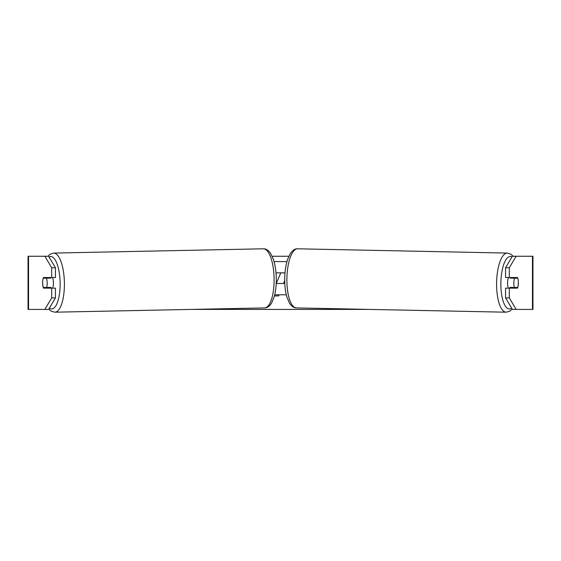 <?xml version="1.0" encoding="UTF-8"?>
<svg xmlns="http://www.w3.org/2000/svg" width="561" height="561" viewBox="0 0 561 561"><rect width="100%" height="100%" fill="white"/><g stroke="black" fill="none" stroke-linecap="round" stroke-linejoin="round"><path stroke-width="0.84" d="M272.148 256.258L288.852 256.258M44.873 256.258L48.618 256.258L55.434 267.765L51.689 267.765L44.873 256.258L28.05 256.258L28.05 309.406L44.873 309.406L51.689 297.898L55.434 297.898L48.618 309.406L44.873 309.406L49.08 309.406M191.659 309.406L369.341 309.406M511.92 309.406L516.127 309.406L512.382 309.406L505.566 297.898L505.566 288.144L509.311 288.144L509.311 297.898L516.127 309.406L532.466 309.406L532.466 256.258L516.127 256.258L509.311 267.765L505.566 267.765L512.382 256.258L516.127 256.258M279.069 294.791L278.628 295.906L274.434 295.906M276.271 283.494L280.766 272.863M532.466 256.258L532.95 256.258L532.95 309.406L532.466 309.406M505.566 267.765L505.566 277.52L509.311 277.52L509.311 267.765M518.259 280.507A6.641 2.272 -90 0 1 517.487 288.144L509.311 288.144M509.311 277.52L517.487 277.52A6.641 2.272 -90 0 1 517.747 278.179L517.789 278.179A6.641 2.272 -88.8 0 1 518.357 282.828A6.641 2.272 -88.8 0 1 517.621 287.477L514.381 287.477A6.641 2.272 -88.8 0 1 513.813 282.828A6.641 2.272 -88.8 0 1 514.549 278.179L517.789 278.179M505.566 297.898L509.311 297.898M513.743 277.52A6.641 2.272 -90 0 1 514.002 278.172M514.009 287.47A6.641 2.272 -90 0 1 513.743 288.144M47.257 277.52A6.641 2.272 -90 0 0 46.998 278.172M46.991 287.47A6.641 2.272 -90 0 0 47.257 288.144M55.434 297.898L55.434 288.144L51.689 288.144L51.689 297.898M51.689 267.765L51.689 277.52L55.434 277.52L55.434 267.765M42.741 280.507A6.641 2.272 -90 0 0 42.601 282.835A6.641 2.272 -90 0 0 43.513 288.144L51.689 288.144M51.689 277.52L43.513 277.52A6.641 2.272 -90 0 0 43.253 278.179L43.211 278.179A6.641 2.272 -91.2 0 0 42.643 282.828A6.641 2.272 -91.2 0 0 43.379 287.477L46.619 287.477A6.641 2.272 -91.2 0 0 47.187 282.828A6.641 2.272 -91.2 0 0 46.451 278.179L43.211 278.179M284.7 280.612L283.55 283.494M508.441 288.144A6.641 2.272 -88.8 0 1 507.572 282.702A6.641 2.272 -88.8 0 1 508.518 277.52M510.405 277.52A6.641 2.272 -88.8 0 0 510.18 278.095L514.549 278.179M513.21 277.52A6.641 2.272 -88.8 0 1 513.42 278.095L513.974 278.102M513.231 287.456A6.641 2.272 -88.8 0 1 512.936 288.144M510.3 288.144A6.641 2.272 -88.8 0 1 510.012 287.393L514.381 287.477M510.18 278.095L513.42 278.095M284.785 283.494L276.215 283.494M274.708 294.791L286.292 294.791M276.005 272.863L284.995 272.863M274.049 261.573L286.952 261.573M52.559 288.144A6.641 2.272 -91.2 0 0 53.428 282.702A6.641 2.272 -91.2 0 0 52.482 277.52M46.619 287.477L50.988 287.393A6.641 2.272 -91.2 0 1 50.7 288.144M47.769 287.456A6.641 2.272 -91.2 0 0 48.064 288.144M47.026 278.102L47.58 278.095A6.641 2.272 -91.2 0 1 47.79 277.52M46.451 278.179L50.82 278.095A6.641 2.272 -91.2 0 0 50.595 277.52M50.82 278.095L47.58 278.095M28.534 309.406L28.534 256.258M506.12 312.197L296.397 307.919A29.565 10.112 -88.8 0 1 286.895 278.361A29.565 10.112 -88.8 0 1 297.611 248.804L507.326 253.081A29.565 10.112 91.2 0 0 496.611 282.639A29.565 10.112 91.2 0 0 506.12 312.197L509.753 311.201L512.2 309.097M511.618 308.115A26.241 8.976 -88.8 0 1 500.868 282.702A26.241 8.976 -88.8 0 1 511.983 256.931M54.88 312.197L264.603 307.919A29.565 10.112 -91.2 0 0 274.105 278.361A29.565 10.112 -91.2 0 0 263.39 248.804L53.674 253.081A29.565 10.112 88.8 0 1 64.389 282.639A29.565 10.112 88.8 0 1 54.88 312.197L51.247 311.201L48.8 309.097M49.382 308.115A26.241 8.976 -91.2 0 0 60.132 282.702A26.241 8.976 -91.2 0 0 49.017 256.931M507.326 253.081L510.917 254.224L513.133 256.258M297.611 248.804C295.037 248.663 292.618 250.227 290.353 253.495L287.611 259.406C285.83 264.855 284.862 271.152 284.708 278.298C284.602 285.304 285.318 291.51 286.846 296.909L289.343 302.933C291.475 306.292 293.824 307.954 296.397 307.919M264.603 307.919C267.176 307.954 269.525 306.292 271.657 302.933L274.154 296.909C275.682 291.51 276.398 285.304 276.293 278.298C276.138 271.152 275.171 264.855 273.389 259.406L270.647 253.495C268.382 250.227 265.963 248.663 263.39 248.804M53.674 253.081L50.083 254.224L47.867 256.258"/></g></svg>
